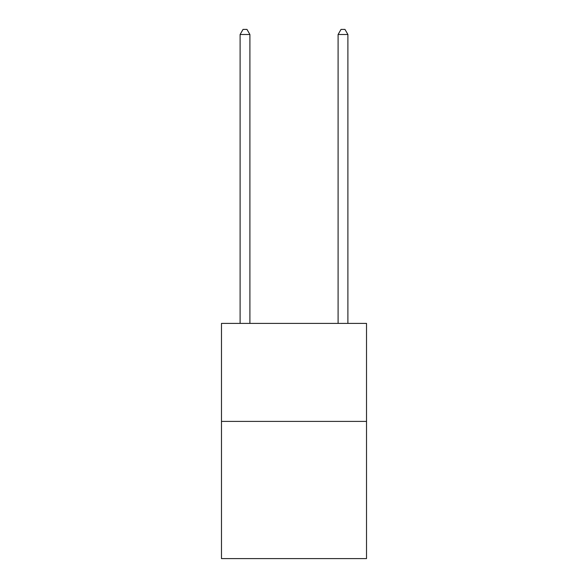 <?xml version="1.0" encoding="UTF-8"?>
<svg xmlns="http://www.w3.org/2000/svg" width="588" height="588" viewBox="0 0 588 588"><rect width="100%" height="100%" fill="white"/><g stroke="black" fill="none" stroke-linecap="round" stroke-linejoin="round"><path stroke-width="0.88" d="M366.522 421.398L366.522 558.6L221.478 558.6L221.478 323.4L366.522 323.4L366.522 421.398L221.478 421.398M249.9 323.4L249.9 34.494L240.102 34.494L240.102 323.4M240.102 34.494L243.042 29.4L246.96 29.4L249.9 34.494M347.898 323.4L347.898 34.494L338.1 34.494L338.1 323.4M338.1 34.494L341.04 29.4L344.958 29.4L347.898 34.494"/></g></svg>
